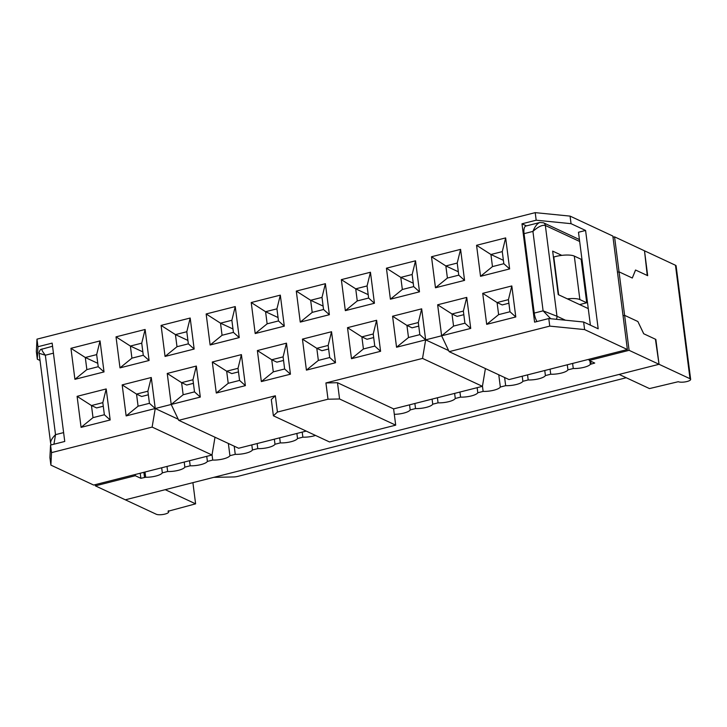 <?xml version="1.0" encoding="UTF-8"?>
<svg xmlns="http://www.w3.org/2000/svg" width="727" height="727" viewBox="0 0 727 727"><rect width="100%" height="100%" fill="white"/><g stroke="black" fill="none" stroke-linecap="round" stroke-linejoin="round"><path stroke-width="1.09" d="M485.409 368.562L482.419 386.337L422.532 358.42L325.923 382.947L337.492 382.72L339.573 398.987L328.004 399.214L277.432 412.055L273.388 415.789L271.307 399.532L275.351 395.788L277.432 412.055M273.388 415.789L329.513 441.961L395.697 425.159L393.616 408.892L482.419 386.337M448.632 350.568L425.649 339.854L396.551 347.242L392.58 316.227L421.678 308.839L425.649 339.854L441.616 335.801L437.645 304.786L466.743 297.398L470.723 328.413L441.616 335.801L449.15 351.659L509.036 379.576L627.383 349.523L584.608 329.585L583.636 322.016L598.185 328.795L585.58 230.459L571.04 223.671L570.068 216.11L535.217 212.638L36.986 339.155L36.35 351.641L37.322 359.202L37.949 346.724L52.144 343.117L64.748 441.462L50.554 445.069L49.918 457.547L50.89 465.116L51.517 452.63L152.125 427.085L155.242 408.519L126.144 415.908L122.172 384.892L151.271 377.504L155.242 408.519L171.208 404.466L167.237 373.451L196.335 366.063L200.307 397.078L171.208 404.466L178.742 420.324L238.629 448.25L306.194 431.093M50.89 465.116L93.665 485.054L212.011 455.002L215.001 437.227M627.383 349.523L612.843 236.057L570.068 216.11M323.551 309.493L322.006 297.398L310.647 300.278L312.201 312.383L323.551 309.493L329.358 314.709L300.26 322.097L296.289 291.082L325.387 283.694L329.358 314.709M37.322 359.202L40.03 360.465M178.742 420.324L275.351 395.788M328.004 399.214L325.923 382.947M396.551 347.242L408.492 337.528L419.842 334.647L425.649 339.854L422.532 358.42M449.15 351.659L549.748 326.114L548.785 318.544L534.59 322.152L521.986 223.807L526.466 225.888M535.217 212.638L536.181 220.199L521.986 223.807M37.949 346.724L36.986 339.155M51.517 452.63L50.554 445.069M77.098 396.342L106.197 388.945L110.177 419.97L81.079 427.358L77.098 396.342L91.466 405.539L93.011 417.643L104.37 414.753L102.816 402.649L91.466 405.539L96.6 407.929L103.279 406.229M70.946 348.306L100.044 340.908L104.025 371.924L74.917 379.321L70.946 348.306L85.304 357.502L86.858 369.607L74.917 379.321M145.118 329.467L149.09 360.483L119.991 367.871L116.02 336.855L145.118 329.467L141.729 343.171L130.378 346.052L116.02 336.855M194.154 349.042L165.056 356.43L161.085 325.414L190.183 318.026L194.154 349.042L188.348 343.835L186.803 331.73L175.443 334.611L176.997 346.715L188.348 343.835M241.409 354.612L245.381 385.637L216.282 393.025L212.302 362.01L241.409 354.612L238.02 368.316L226.67 371.206L228.214 383.311L239.574 380.421L238.02 368.316M210.121 344.989L206.15 313.964L235.248 306.576L239.228 337.592L210.121 344.989L222.062 335.274L233.422 332.384L231.868 320.28L220.517 323.17L206.15 313.964M280.322 295.135L284.293 326.15L255.195 333.539L251.224 302.523L280.322 295.135L276.932 308.839L265.582 311.719L251.224 302.523M286.474 343.171L290.446 374.187L261.347 381.575L257.376 350.559L286.474 343.171L283.094 356.875L271.734 359.756L257.376 350.559M515.788 316.963L486.69 324.351L482.719 293.335L511.817 285.947L515.788 316.963L509.981 311.756L508.427 299.651L511.817 285.947M509.636 268.926L480.538 276.315L476.558 245.299L505.656 237.911L509.636 268.926L503.829 263.719L502.275 251.615L490.925 254.495L492.47 266.6L503.829 263.719M460.591 249.361L464.562 280.377L435.464 287.765L431.493 256.749L460.591 249.361L457.21 263.056L445.851 265.946L447.405 278.05L458.764 275.16L457.21 263.056M386.428 268.19L415.526 260.802L419.497 291.818L390.399 299.206L386.428 268.19L400.786 277.387L402.34 289.491L390.399 299.206M376.613 320.28L380.584 351.295L351.486 358.693L347.506 327.668L376.613 320.28L373.224 333.984L361.873 336.874L363.418 348.978L374.778 346.088L373.224 333.984M345.334 310.647L341.354 279.631L370.452 272.243L374.432 303.259L345.334 310.647L357.266 300.933L368.625 298.052L367.071 285.947L355.721 288.837L357.266 300.933M331.539 331.73L335.51 362.746L306.412 370.134L302.441 339.118L331.539 331.73L328.159 345.434L316.799 348.315L318.353 360.419L329.713 357.539L328.159 345.434M536.181 220.199L571.04 223.671M590.388 325.169L578.483 232.258L585.58 230.459M583.636 322.016L548.785 318.544M584.608 329.585L549.748 326.114M421.678 308.839L418.298 322.543L406.938 325.423L408.492 337.528M419.842 334.647L418.298 322.543M482.719 293.335L497.077 302.541L498.622 314.637L509.981 311.756M508.427 299.651L497.077 302.541L502.212 304.931L508.891 303.232M419.497 291.818L413.69 286.611L412.145 274.506L400.786 277.387L413.254 283.203M412.145 274.506L415.526 260.802M238.483 371.897L231.804 373.596L226.67 371.206L212.302 362.01M239.574 380.421L245.381 385.637M216.282 393.025L228.214 383.311M235.248 306.576L231.868 320.28M232.985 328.977L220.517 323.17L222.062 335.274M152.125 427.085L212.011 455.002M393.616 408.892L337.492 382.72M395.697 425.159L339.573 398.987M261.347 381.575L273.288 371.86L284.639 368.98L290.446 374.187M283.548 360.456L276.869 362.155L271.734 359.756L273.288 371.86M284.639 368.98L283.094 356.875M278.05 317.535L265.582 311.719L267.136 323.824L278.486 320.943L284.293 326.15M255.195 333.539L267.136 323.824M239.228 337.592L233.422 332.384M278.486 320.943L276.932 308.839M190.183 318.026L186.803 331.73M161.085 325.414L175.443 334.611L187.911 340.427M176.997 346.715L165.056 356.43M171.208 404.466L183.149 394.752L194.509 391.871L192.955 379.767L181.596 382.647L167.237 373.451M192.955 379.767L196.335 366.063M194.509 391.871L200.307 397.078M193.409 383.347L186.73 385.037L181.596 382.647L183.149 394.752M126.144 415.908L138.085 406.193L149.435 403.312L147.89 391.208L136.531 394.089L122.172 384.892M147.89 391.208L151.271 377.504M149.435 403.312L155.242 408.519L178.224 419.234M148.344 394.788L141.665 396.488L136.531 394.089L138.085 406.193M119.991 367.871L131.923 358.157L143.283 355.276L141.729 343.171M142.846 351.868L130.378 346.052L131.923 358.157M143.283 355.276L149.09 360.483M104.025 371.924L98.218 366.717L96.664 354.612L85.304 357.502L97.781 363.309M86.858 369.607L98.218 366.717M96.664 354.612L100.044 340.908M81.079 427.358L93.011 417.643M102.816 402.649L106.197 388.945M110.177 419.97L104.37 414.753M302.441 339.118L316.799 348.315L321.934 350.705L328.613 349.015M306.412 370.134L318.353 360.419M329.713 357.539L335.51 362.746M296.289 291.082L310.647 300.278L323.115 306.094M325.387 283.694L322.006 297.398M300.26 322.097L312.201 312.383M374.432 303.259L368.625 298.052M368.189 294.644L355.721 288.837L341.354 279.631M370.452 272.243L367.071 285.947M347.506 327.668L361.873 336.874L367.008 339.264L373.687 337.564M351.486 358.693L363.418 348.978M374.778 346.088L380.584 351.295M402.34 289.491L413.69 286.611M392.58 316.227L406.938 325.423L412.073 327.822L418.752 326.123M466.743 297.398L463.363 311.101L452.003 313.982L453.557 326.087L464.916 323.206L463.363 311.101M437.645 304.786L452.003 313.982L457.138 316.372L463.826 314.682M441.616 335.801L453.557 326.087M464.916 323.206L470.723 328.413M431.493 256.749L445.851 265.946L458.328 271.762M458.764 275.16L464.562 280.377M435.464 287.765L447.405 278.05M505.656 237.911L502.275 251.615M492.47 266.6L480.538 276.315M476.558 245.299L490.925 254.495L503.393 260.311M498.622 314.637L486.69 324.351M558.645 294.798L553.792 256.967A3.971 1.1 172.7 0 0 553.411 256.576L553.356 256.549M140.211 473.241L140.856 478.311L135.295 475.722L95.373 485.854L125.317 499.812L659.035 364.291L655.427 339.218L643.704 333.757L637.87 321.516L624.611 315.336L619.04 271.834L617.487 272.234L619.04 271.834L614.56 236.848L644.504 250.815L647.684 275.678L635.58 270.035L632.299 278.023L619.04 271.834L632.299 278.023L635.543 270.017L647.257 275.478L644.504 250.815L675.474 265.255A6.552 1.817 172.7 0 1 676.11 265.909L690.65 379.376A6.552 1.817 172.7 0 0 690.005 378.722L675.474 265.255M567.287 364.79L567.941 369.861L573.267 368.507A11.814 3.281 -7.3 0 0 590.351 364.327L594.731 363.055L589.17 360.465L589.015 359.265M589.17 360.465L629.091 350.323L624.611 315.336L623.057 315.736L624.611 315.336L637.87 321.516L643.749 333.775L655.854 339.418L659.035 364.291L619.113 374.423L649.484 388.582L678.3 381.702A6.552 1.817 172.7 0 0 685.715 381.802A6.552 1.817 172.7 0 0 690.65 379.376M561.789 255.368L552.656 251.115L558.227 294.608L588.27 308.611M629.091 350.323L690.005 378.722M95.373 485.854L95.219 484.664M573.267 368.507L572.612 363.436M612.997 237.247L614.56 236.848M140.856 478.311L145.673 477.248L145 472.023M567.941 369.861A11.814 3.281 -7.3 0 1 550.73 374.232L550.075 369.162M394.307 414.308A11.814 3.281 -7.3 0 0 410.201 409.919L415.526 408.565A11.814 3.281 -7.3 0 0 432.738 404.194L438.063 402.84A11.814 3.281 -7.3 0 0 455.275 398.469L460.591 397.115A11.814 3.281 -7.3 0 0 477.803 392.753L483.128 391.399A11.814 3.281 -7.3 0 0 500.34 387.028L505.665 385.673A11.814 3.281 -7.3 0 0 522.877 381.302L528.193 379.948A11.814 3.281 -7.3 0 0 545.404 375.577L550.73 374.232M315.518 435.437A11.814 3.281 -7.3 0 1 302.859 437.172L302.205 432.102M145.673 477.248A11.814 3.281 -7.3 0 0 162.33 472.859L167.646 471.505A11.814 3.281 -7.3 0 0 184.858 467.134L190.183 465.789A11.814 3.281 -7.3 0 0 207.395 461.418L212.72 460.064A11.814 3.281 -7.3 0 0 229.932 455.693L235.248 454.339A11.814 3.281 -7.3 0 0 252.46 449.968L257.785 448.623A11.814 3.281 -7.3 0 0 274.997 444.252L280.322 442.897A11.814 3.281 -7.3 0 0 297.534 438.526L302.859 437.172M135.295 475.722L135.14 474.522M39.113 353.286L50.617 443.106C50.517 440.862 52.153 438.045 55.516 434.655L45.338 355.221L39.113 353.286C38.349 353.213 40.594 348.778 40.803 349.478L52.544 346.234M53.434 353.168L45.338 355.221C42.393 351.477 41.312 349.369 42.102 348.887M53.952 444.206L55.516 434.655L63.612 432.601M556.219 319.289A3.971 3.49 -65 0 0 556.982 316.254L543.105 310.838L532.927 231.404C538.125 226.724 542.269 224.743 545.35 225.479A3.971 3.49 -65 0 0 543.478 222.78L539.843 222.498L525.894 226.033A9.924 3.835 -104.2 0 0 524.058 233.658L534.236 313.092A9.924 3.835 -104.2 0 0 536.962 321.543M550.766 318.744L543.105 310.838L534.236 313.092M524.058 233.658L532.927 231.404C534.972 226.397 537.28 223.425 539.843 222.498M184.858 467.134L184.213 462.063M167.646 471.505L167.001 466.434M162.33 472.859L161.676 467.788M190.183 465.789L189.538 460.709M582.7 265.119L581.836 264.719M545.404 375.577L544.759 370.506M528.193 379.948L527.548 374.878M500.34 387.028L498.767 374.796M483.128 391.399L482.455 386.137M455.275 398.469L454.62 393.398M438.063 402.84L437.409 397.769M410.201 409.919L409.555 404.839M522.877 381.302L522.222 376.232M505.665 385.673L504.62 377.522M477.803 392.753L477.157 387.673M460.591 397.115L459.946 392.044M432.738 404.194L432.083 399.123M415.526 408.565L414.872 403.494M297.534 438.526L296.88 433.456M280.322 442.897L279.668 437.827M274.997 444.252L274.352 439.172M257.785 448.623L257.14 443.543M252.46 449.968L251.815 444.897M235.248 454.339L234.212 446.187M229.932 455.693L228.36 443.461M212.72 460.064L212.048 454.802M207.395 461.418L206.75 456.338M213.82 477.339L233.476 476.957A5.752 1.599 172.7 0 0 237.838 476.376L625.702 377.876A5.752 1.599 172.7 0 0 626.22 377.74M168.482 510.727L168.637 511.935A6.552 1.817 172.7 0 1 163.702 514.362A6.552 1.817 172.7 0 1 156.287 514.253L125.317 499.812L165.238 489.68L195.608 503.838L192.9 482.655M168.637 511.935A6.552 1.817 172.7 0 0 168.001 511.281L195.608 503.838M581.146 259.285L574.303 256.086L579.873 299.588L586.716 302.777L581.146 259.285M586.716 302.777L579.619 304.586M582.89 266.609L582.027 266.209M553.801 257.049A13.895 3.853 -7.3 0 1 574.303 256.086M579.873 299.588A13.895 3.853 172.7 0 0 567.36 298.87M553.411 256.576L558.281 294.635M591.069 363.991L590.706 361.183M590.351 364.327L589.906 360.801M143.873 472.305L144.528 477.375M579.664 241.473L545.35 225.479L556.982 316.254L565.452 320.207M543.478 222.78L578.347 239.038A3.971 3.49 115 0 1 579.464 239.919M579.41 239.465A3.971 3.017 -77.6 0 0 578.565 239.092A3.971 3.017 -77.6 0 0 578.392 239.056M51.144 444.915L50.617 443.106M578.319 239.019L579.383 239.274"/></g></svg>
